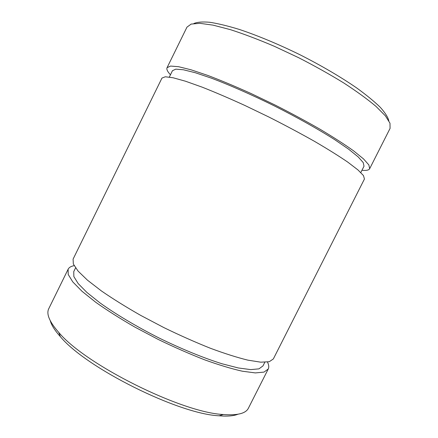 <?xml version="1.0" encoding="UTF-8"?>
<svg xmlns="http://www.w3.org/2000/svg" width="438" height="438" viewBox="0 0 438 438"><rect width="100%" height="100%" fill="white"/><g stroke="black" fill="none" stroke-linecap="round" stroke-linejoin="round"><path stroke-width="0.66" d="M364.438 179.022L363.474 175.594L357.988 169.949L347.816 162.153C338.755 155.961 327.602 148.997 314.369 141.271C300.161 133.267 285.023 125.191 268.937 117.05L244.995 105.514C229.359 98.369 215.042 92.237 202.055 87.113L185.444 81.2L173.098 77.767L165.285 76.781L161.967 78.073L73.091 259.121L73.343 264.015L78.068 271.084L87.469 280.178L101.435 290.958C112.867 298.842 125.963 306.994 140.729 315.409L163.943 327.629C179.947 335.409 195.441 342.292 210.432 348.276C224.678 353.559 237.161 357.517 247.87 360.145L260.785 362.182L269.271 361.706L273.334 358.957L364.438 179.022M388.807 120.691C387.92 117.116 385.068 112.654 380.266 107.299C374.304 101.485 366.458 95.041 356.724 87.978C340.934 77.083 321.213 65.508 299.992 54.761C278.634 44.282 257.522 35.5 239.323 29.439C227.82 25.924 217.954 23.532 209.72 22.272C202.559 21.654 197.281 22.064 193.886 23.51M361.952 170.273C366.245 170.721 368.812 170.207 369.65 168.729L390.072 128.4L389.99 123.209L385.363 115.813L375.974 106.368C367.383 99.152 356.62 91.334 343.671 82.902C329.694 74.323 314.654 65.903 298.546 57.657L274.402 46.324C258.513 39.546 243.846 33.989 230.415 29.653L213.049 25.136L199.859 23.318L191.165 24.079L186.971 27.134L167.048 67.715C166.374 69.275 167.508 71.635 170.448 74.794M369.65 168.729L368.867 164.945L363.556 158.945L353.537 150.814C344.575 144.414 333.499 137.275 320.326 129.407C306.167 121.288 291.04 113.141 274.954 104.978L250.974 93.486C235.283 86.412 220.9 80.395 207.815 75.435L191.056 69.801L178.534 66.696L170.546 66.067L167.048 67.715M267.47 362.062C268.872 364.859 269.124 367.181 268.242 369.015L264.01 372.097L255.354 372.919L242.291 371.2C231.488 368.763 218.934 364.969 204.634 359.822C189.605 353.953 174.089 347.137 158.091 339.379L134.915 327.115C120.198 318.629 107.168 310.367 95.818 302.335L81.999 291.281L72.763 281.88L68.208 274.473L68.125 269.239C69.062 267.432 71.066 266.238 74.142 265.669M268.242 369.015L248.417 408.167C245.849 413.472 237.5 415.585 223.369 414.512C181.879 412.711 85.196 364.509 58.796 332.458C49.434 321.82 46.099 313.876 48.788 308.637L68.125 269.239M360.808 172.539L364.011 166.21L363.25 162.618L358.191 156.919L348.686 149.221L334.873 139.766C318.415 129.314 297.249 117.439 274.467 105.952C251.582 94.674 229.364 84.917 211.111 78.063L195.249 72.719L183.374 69.762L175.786 69.149L172.457 70.704L169.331 77.072M237.861 414.266C233.585 415.969 227.338 416.478 219.109 415.793C178.726 414.124 85.968 367.876 60.334 336.63C54.838 330.471 51.487 325.177 50.271 320.736M264.815 362.281L262.964 365.933L258.946 368.856L250.728 369.612L238.338 367.964L222.115 363.797C203.615 358.005 181.42 348.955 158.83 337.884C136.399 326.507 115.813 314.227 100.05 302.943L86.959 292.491L78.188 283.589L73.847 276.57L73.759 271.598L75.566 267.925M219.109 415.793L223.369 414.512M60.334 336.63L58.796 332.458"/></g></svg>
